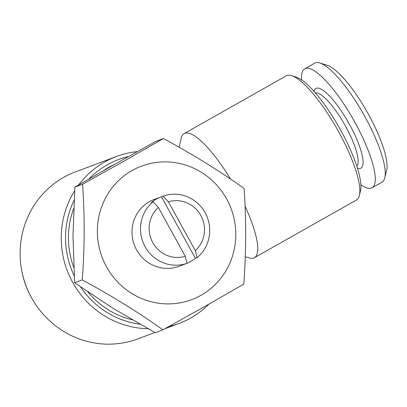 <?xml version="1.0" encoding="UTF-8"?>
<svg xmlns="http://www.w3.org/2000/svg" width="407" height="407" viewBox="0 0 407 407"><rect width="100%" height="100%" fill="white"/><g stroke="black" fill="none" stroke-linecap="round" stroke-linejoin="round"><path stroke-width="0.61" d="M185.292 256.288A28.526 27.569 -110.6 0 1 152.803 242.628A28.526 27.569 -110.6 0 1 158.348 207.473L185.292 256.288L187.088 263.278A35.658 34.463 -110.6 0 1 145.085 246.667A35.658 34.463 -110.6 0 1 153.129 201.765L151.419 202.411A35.658 34.463 -110.6 0 1 156.181 199.145A35.658 34.463 -110.6 0 1 160.872 196.957A35.658 34.463 -110.6 0 1 161.426 196.754L195.385 258.267A35.658 34.463 -110.6 0 1 190.618 261.528A35.658 34.463 -110.6 0 1 187.083 263.263M160.872 196.957L154.06 199.511A35.658 34.463 69.4 0 0 149.369 201.699A35.658 34.463 69.4 0 0 135.358 247.476A35.658 34.463 69.4 0 0 179.121 266.275L185.933 263.721A35.658 34.463 -110.6 0 1 185.373 263.924L187.088 263.278M186.487 263.507A35.658 34.463 -110.6 0 1 185.933 263.721M132.153 170.508A71.311 68.931 -110.6 0 1 226.643 198.952A71.311 68.931 -110.6 0 1 201.027 295.279A71.311 68.931 -110.6 0 1 106.537 266.839A71.311 68.931 -110.6 0 1 132.153 170.508M243.788 284.101L205.123 306.298L162.886 329.828L155.26 332.692L113.161 308.404L74.634 282.773L72.985 235.617L74.903 187.123L113.568 164.932L155.805 141.397L163.431 138.533C192.582 154.253 219.459 170.894 244.058 188.451C246.311 219.378 246.22 251.261 243.788 284.101M162.886 329.828C138.421 312.352 111.543 295.711 82.26 279.909C84.692 247.227 84.783 215.344 82.529 184.264L124.766 160.729L163.431 138.533M103.164 170.838A82.606 79.843 -110.6 0 1 108.72 167.379A82.606 79.843 -110.6 0 1 114.311 164.509M245.284 256.695L249.028 257.87A71.311 18.081 -119.5 0 0 253.729 258.013A71.311 18.081 -119.5 0 0 254.38 257.712L356.471 200.005A71.311 18.081 -119.5 0 0 359.371 195.502L360.475 190.924A67.745 17.18 -119.5 0 0 339.336 127.773A67.745 17.18 -119.5 0 0 296.133 77.096L291.641 75.682A71.311 18.081 -119.5 0 0 286.94 75.539A71.311 18.081 -119.5 0 0 286.289 75.839L184.198 133.547A71.311 18.081 -119.5 0 0 181.298 138.049L179.09 147.207M359.371 195.502A71.311 18.081 -119.5 0 0 337.123 129.024A71.311 18.081 -119.5 0 0 291.641 75.682M254.38 257.712A71.311 18.081 -119.5 0 0 245.075 206.288M230.535 179.065A71.311 18.081 -119.5 0 0 184.849 133.242A71.311 18.081 -119.5 0 0 184.198 133.547M154.899 332.499L137.988 338.843A89.143 86.162 -110.6 0 1 28.576 291.85A89.143 86.162 -110.6 0 1 63.614 177.406A89.143 86.162 -110.6 0 1 75.336 171.932L116.427 156.507A89.143 86.162 -110.6 0 1 137.332 151.613M88.94 178.988A85.577 82.713 -110.6 0 1 107.285 164.779A85.577 82.713 -110.6 0 1 128.592 156.486M78.663 184.936A89.143 86.162 -110.6 0 1 104.706 161.981A89.143 86.162 -110.6 0 1 116.427 156.507M208.939 304.136A89.143 86.162 -110.6 0 1 190.807 317.948A89.143 86.162 -110.6 0 1 179.085 323.417A89.143 86.162 -110.6 0 1 168.895 326.516M360.867 184.742A68.34 17.328 -119.5 0 0 371.398 188.09A68.34 17.328 -119.5 0 0 372.023 187.8L382.031 182.143A68.34 17.328 -119.5 0 0 384.813 177.828A68.34 17.328 -119.5 0 0 363.492 114.123A68.34 17.328 -119.5 0 0 319.907 62.999A68.34 17.328 -119.5 0 0 315.4 62.861A68.34 17.328 -119.5 0 0 314.774 63.151L304.767 68.808A68.34 17.328 -119.5 0 0 301.633 79.95M372.023 187.8A68.34 17.328 -119.5 0 0 354.146 120.96A68.34 17.328 -119.5 0 0 305.392 68.518A68.34 17.328 -119.5 0 0 304.767 68.808M357.448 168.233L357.478 168.244A45.757 11.605 -119.5 0 0 360.495 168.335A45.757 11.605 -119.5 0 0 349.384 124.181A45.757 11.605 -119.5 0 0 316.295 88.273A45.757 11.605 -119.5 0 0 314.016 91.361L314.011 91.392M384.813 177.828L386.65 170.202A62.398 15.822 -119.5 0 0 367.18 112.032A62.398 15.822 -119.5 0 0 327.386 65.354L319.907 62.999M356.807 166.224A42.196 10.699 -119.5 0 0 344.709 124.74A42.196 10.699 -119.5 0 0 315.405 92.974M148.021 328.724A89.143 86.162 -110.6 0 1 72.008 281.135A89.143 86.162 -110.6 0 1 74.654 190.791M132.153 319.76A82.606 79.843 -110.6 0 1 87.922 292.002M73.723 267.333A82.606 79.843 -110.6 0 1 73.642 208.735M139.876 324.176A85.577 82.713 -110.6 0 1 80.545 286.93M74.181 275.778A85.577 82.713 -110.6 0 1 74.064 200.33M31.797 298.183A82.606 79.843 -110.6 0 1 22.131 272.431M82.529 184.264L74.903 187.123M82.26 279.909L74.634 282.773M195.304 250.631L168.356 201.816A28.526 27.569 -110.6 0 1 200.844 215.476A28.526 27.569 -110.6 0 1 195.304 250.631L197.095 257.621A35.658 34.463 -110.6 0 0 205.138 212.724A35.658 34.463 -110.6 0 0 163.141 196.108L161.426 196.754M168.356 201.816L163.141 196.108M153.129 201.765L158.348 207.473M195.385 258.267L197.095 257.621M179.085 323.417L164.774 328.79"/></g></svg>
